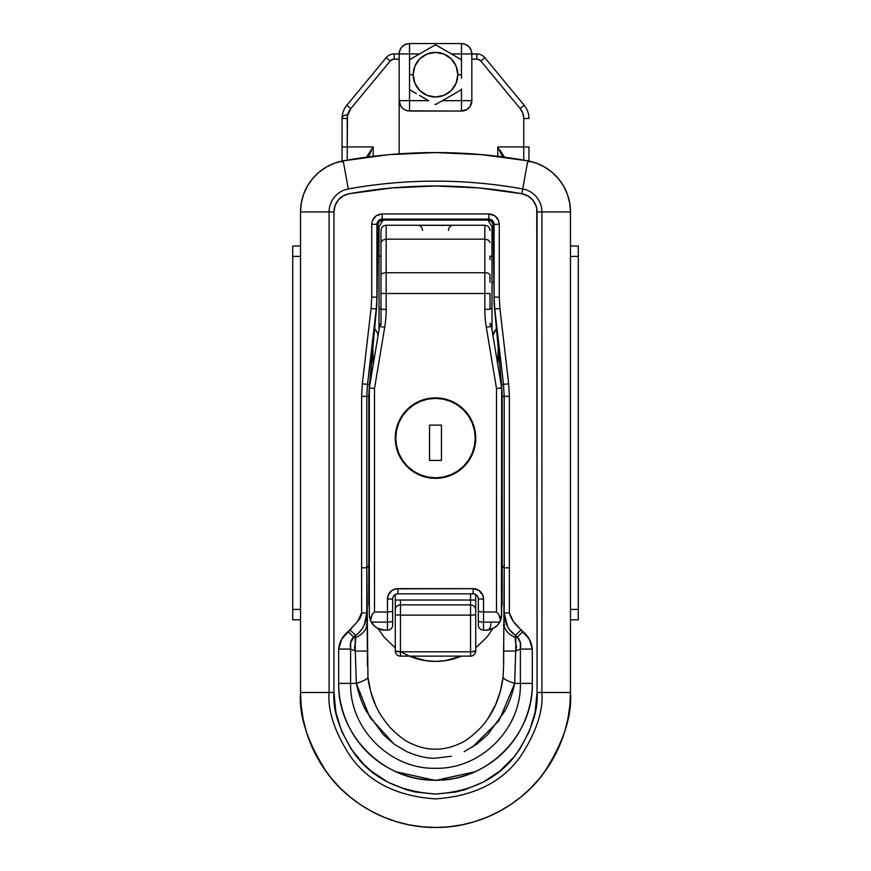 <?xml version="1.0" encoding="UTF-8"?>
<svg xmlns="http://www.w3.org/2000/svg" width="871" height="871" viewBox="0 0 871 871"><rect width="100%" height="100%" fill="white"/><g stroke="black" fill="none" stroke-linecap="round" stroke-linejoin="round"><path stroke-width="1.31" d="M502.044 605.726L502.197 396.457L509.383 396.349L508.664 383.773L503.503 384.372L508.664 383.773L499.921 308.486L494.761 309.085L499.921 308.486L499.268 297.12L494.075 297.12L499.268 297.12L499.268 224.293L494.075 224.293L499.268 224.293C498.648 217.99 495.185 214.527 488.881 213.918L488.881 219.111L382.119 219.111L382.119 213.918L382.119 219.111C378.961 219.416 377.23 221.147 376.925 224.293L371.732 224.293L376.925 224.293L376.925 297.12L371.732 297.12L376.925 297.12L376.239 309.085L377.056 297.131L377.851 230.641L378.439 227.647L383.131 220.123C380.006 220.461 378.275 222.181 377.949 225.317C378.275 222.181 380.006 220.461 383.131 220.123L382.119 219.111L378.45 220.624L376.925 224.293L379.016 227.647L379.016 230.641L377.851 230.641L377.47 237.565L376.925 297.12L376.925 224.293L378.308 226.264L377.851 230.641L379.016 230.641L379.016 329.826L379.016 227.647L378.439 227.647L383.131 220.123L382.119 219.111L488.881 219.111C492.039 219.416 493.759 221.136 494.075 224.293L494.075 297.12L494.761 309.085L494.075 297.12L494.086 303.293L503.503 384.372L501.544 384.492L501.75 387.192L498.168 347.475L497.755 364.394L498.168 347.475L494.761 309.085L503.503 384.372L501.544 384.492L496.437 328.552L492.91 335.324L492.692 334.072L496.437 328.552L494.086 303.293L493.977 282.356L491.984 282.356L491.984 329.826L491.984 282.356L493.977 282.356L493.617 240.821L492.561 227.647L492.812 225.611L494.075 224.293L494.075 297.12L493.149 230.641L491.984 230.641L491.984 282.356L491.984 227.647L492.561 227.647L491.984 227.647L491.984 230.641L493.149 230.641L492.561 227.647L494.075 224.293L492.55 220.624L488.881 219.111L487.869 220.123L492.561 227.647L487.869 220.123L383.131 220.123L487.869 220.123C490.994 220.461 492.725 222.181 493.051 225.317C492.725 222.181 490.994 220.461 487.869 220.123L488.881 219.111L488.881 213.918L382.119 213.918L376.337 215.67L372.527 220.33L371.732 224.293L371.732 297.12L371.079 308.486L362.336 383.773L361.617 396.349L361.607 612.901L357.643 621.393L341.737 639.118L338.688 649.08L338.688 683.387C338.688 696.092 341.171 708.439 346.146 720.426C351.111 732.413 358.079 742.887 367.039 751.847C376.011 760.808 386.484 767.776 398.483 772.74C410.491 777.716 422.827 780.198 435.5 780.198C448.173 780.198 460.509 777.716 472.518 772.74C484.516 767.776 495 760.808 503.961 751.847C512.932 742.876 519.889 732.402 524.854 720.426C529.829 708.439 532.312 696.092 532.312 683.387L532.312 649.08L529.263 639.118L513.346 621.371L509.393 612.901L509.383 396.349L508.664 383.773L499.921 308.486L499.268 297.12L499.268 224.293L498.473 220.319L494.641 215.66L488.881 213.918L382.119 213.918C375.815 214.538 372.353 218 371.732 224.293L371.732 297.12L371.079 308.486L362.336 383.773L367.497 384.372L376.457 309.107L369.456 384.492L367.497 384.372L369.456 384.492L369.25 387.192L370.023 388.063L369.25 387.192L368.803 396.316M378.145 628.644L384.046 637.082L395.271 647.861M409.577 656.135L425.745 660.664L435.5 661.383L445.266 660.664L461.423 656.135A66.61 66.61 0 0 1 400.453 651.421M475.729 647.861L486.954 637.082L492.855 628.644M570.472 211.925L570.472 692.478L541.914 692.478C543.33 710.965 536.242 732.25 520.629 756.322C502.153 782.147 473.77 796.334 435.5 798.881C397.23 796.334 368.847 782.147 350.371 756.322C334.758 732.25 327.67 710.965 329.086 692.478L300.528 692.478L300.528 211.925L333.941 211.925L335.052 205.621L338.242 200.069L343.141 195.942L349.151 193.732L392.157 187.929L435.5 185.991L478.843 187.929L521.849 193.732L527.859 195.942L532.758 200.069L535.948 205.621L536.776 208.724L537.059 692.478L535.099 712.282L529.328 731.335L519.943 748.897L513.999 756.899L499.921 770.977L483.372 782.038L464.983 789.659L455.315 792.077L435.5 794.025L415.685 792.077L406.017 789.659L387.628 782.038L371.079 770.977L363.686 764.281L351.057 748.897L341.672 731.335L335.901 712.282L333.941 692.478L333.941 211.925A18.487 18.487 0 0 1 349.151 193.732A485.713 485.713 0 0 1 521.849 193.732L522.709 188.953A23.354 23.354 0 0 1 541.914 211.925L541.914 692.478L570.472 692.478L569.83 705.706L567.881 718.804L564.669 731.651L560.205 744.128L554.533 756.104L547.728 767.46L539.835 778.097L530.94 787.917L521.13 796.813L510.493 804.706L499.127 811.511L487.15 817.172L474.684 821.636L461.837 824.859L448.728 826.797L435.5 827.45L422.272 826.797L409.163 824.859L396.316 821.636L383.85 817.172L371.873 811.511L360.507 804.706L349.87 796.813L340.06 787.917L331.165 778.097L323.272 767.46L316.467 756.104L310.795 744.128L306.331 731.651L303.119 718.804L301.17 705.706L300.528 692.478L329.086 692.478L329.086 211.925A23.354 23.354 0 0 1 348.291 188.953A490.58 490.58 0 0 1 522.709 188.953L527.793 160.841L536.492 163.204L544.658 167.047L552.04 172.24L558.398 178.642L563.559 186.035L567.369 194.222L569.688 202.943L570.472 211.925L541.914 211.925L570.472 211.925A51.912 51.912 0 0 0 527.793 160.841A51.912 51.912 0 0 1 570.472 211.925L569.688 202.943L567.369 194.222L563.559 186.035L558.398 178.642L552.04 172.24L544.658 167.047L536.492 163.204L527.793 160.841L522.709 188.953A490.58 490.58 0 0 0 348.291 188.953L343.207 160.841L389.174 154.646L435.5 152.567L481.826 154.646L527.793 160.841A519.138 519.138 0 0 0 343.207 160.841A519.138 519.138 0 0 1 527.793 160.841L481.826 154.646L435.5 152.567L389.174 154.646L343.207 160.841L348.291 188.953A23.354 23.354 0 0 0 329.086 211.925L300.528 211.925L301.312 202.943L303.631 194.222L307.441 186.035L312.602 178.642L318.96 172.24L326.342 167.047L334.508 163.204L343.207 160.841A51.912 51.912 0 0 0 300.528 211.925A51.912 51.912 0 0 1 343.207 160.841L334.508 163.204L326.342 167.047L318.96 172.24L312.602 178.642L307.441 186.035L303.631 194.222L301.312 202.943L300.528 211.925L300.528 692.478C298.72 715.929 307.724 742.93 327.518 773.459C348.237 802.441 389.675 827.983 435.5 827.45C481.325 827.983 522.763 802.441 543.482 773.459C563.276 742.93 572.28 715.929 570.472 692.478A134.972 134.972 0 0 1 435.5 827.45A134.972 134.972 0 0 1 300.528 692.478L301.17 705.706L303.119 718.804L306.331 731.651L310.795 744.128L316.467 756.104L323.272 767.46L331.165 778.097L340.06 787.917L349.87 796.813L360.507 804.706L371.873 811.511L383.85 817.172L396.316 821.636L409.163 824.859L422.272 826.797L435.5 827.45L448.728 826.797L461.837 824.859L474.684 821.636L487.15 817.172L499.127 811.511L510.493 804.706L521.13 796.813L530.94 787.917L539.835 778.097L547.728 767.46L554.533 756.104L560.205 744.128L564.669 731.651L567.881 718.804L569.83 705.706L570.472 692.478L570.472 211.925L569.688 202.943M502.197 396.316L501.75 387.192L500.977 388.063L501.75 387.192L502.197 396.457L504.2 396.349L504.2 567.794L509.383 567.794L509.383 396.349L504.2 396.349L503.503 384.372L504.2 396.349L504.2 567.794L502.197 565.791L504.2 567.794L503.601 666.217L503.046 677.344L500.302 691.607L495.49 704.966L488.108 718.259M480.585 727.818C472.158 736.202 465.256 741.428 459.877 743.496C451.635 747.362 443.481 749.256 435.391 749.18C427.302 749.223 419.136 747.296 410.894 743.388C405.57 741.319 398.711 736.093 390.317 727.71C383.044 719.119 378.09 711.509 375.455 704.857L370.687 691.574L367.954 677.344L366.8 567.794L368.803 565.791L368.771 601.73L369.435 608.568M493.226 333.582L493.138 336.75L493.226 333.582M377.851 334.072L378.09 335.324L377.851 334.072M377.862 336.75L377.774 333.582L376.708 331.633L377.774 333.582L377.862 336.75M366.375 624.257L367.595 625.051M368.803 396.457L368.803 565.791L366.8 567.794L366.8 396.349L368.803 396.457L372.832 347.475L373.245 364.394L372.832 347.475L374.563 328.552L376.708 331.633L374.563 328.552L376.914 303.293L376.457 309.107L371.079 308.486L376.239 309.085L367.497 384.372L362.336 383.773L361.617 396.349L366.8 396.349L367.497 384.372L366.8 396.349L361.617 396.349L361.617 567.794L366.8 567.794L366.8 396.349L368.803 396.457L368.803 567.511M396.425 771.869L435.5 780.46L474.586 771.858M504.603 624.257L503.405 625.051M368.858 604.833L368.803 591.899M369.13 606.924L368.945 605.639M502.197 396.457L502.153 604.735M502.197 567.544L502.197 591.224M522.709 188.953L521.849 193.732A18.487 18.487 0 0 1 537.059 211.925L541.914 211.925A23.354 23.354 0 0 0 522.709 188.953M333.941 692.478L333.941 211.925L329.086 211.925L329.086 692.478L333.941 692.478L329.086 692.478C327.67 710.965 334.758 732.25 350.371 756.322C368.847 782.147 397.23 796.334 435.5 798.881C473.77 796.334 502.153 782.147 520.629 756.322C536.242 732.25 543.33 710.965 541.914 692.478L541.914 211.925L537.059 211.925L537.059 692.478L541.914 692.478L537.059 692.478C538.409 710.126 531.637 730.431 516.743 753.404C499.105 778.053 472.028 791.597 435.5 794.025C398.972 791.597 371.895 778.053 354.257 753.404C339.363 730.431 332.591 710.126 333.941 692.478M355.531 635.373L349.913 629.755L348.095 631.562L353.724 637.191L355.542 635.373C364.557 629.406 366.669 619.129 366.8 612.901L361.607 612.901L366.8 612.901L366.8 567.794L361.617 567.794L361.607 612.901C361.998 618.595 354.366 624.474 349.913 629.755L355.531 635.373L355.194 637.801L353.724 637.191L355.542 635.373L355.64 641.034L354.541 647.327L355.281 651.018L350.621 649.08L350.621 683.387L356.337 683.387L355.281 651.018L350.621 649.08L350.665 642.656L353.724 637.191L355.194 637.801C362.717 634.371 366.691 629.689 367.083 623.745L366.8 612.901L364.361 624.54M464.156 751.684L476.742 744.193L487.662 734.699L504.603 711.411C508.991 703.539 512.344 694.198 514.663 683.387L520.379 683.387C521.544 728.744 480.857 769.431 435.5 768.276C390.143 769.431 349.456 728.744 350.621 683.387L356.337 683.387C358.645 694.154 361.988 703.463 366.343 711.302L383.229 734.591L394.095 744.074L406.583 751.553C417.775 756.344 427.378 758.554 435.369 758.195L451.374 756.224M507.586 626.532L504.2 612.901L503.917 623.745C504.309 629.689 508.283 634.371 515.806 637.801L517.276 637.191L520.335 642.656L520.379 649.08L515.719 651.018L520.379 649.08L520.379 683.387L514.663 683.387L515.719 651.018L516.459 647.316L515.371 641.023L515.458 635.373L515.806 637.801L517.276 637.191L509.644 629.809M361.334 629.831L358.972 632.531M367.083 623.745C366.691 629.689 362.717 634.371 355.194 637.801L355.281 651.018L367.42 651.073L367.083 623.745M367.399 666.217L367.42 651.073L355.281 651.018L356.337 683.387C363.283 681.176 367.159 679.162 367.954 677.344C367.159 679.162 363.283 681.176 356.337 683.387L369.816 717.345L394.084 744.074M472.224 747.264L499.17 720.48L514.663 683.387C507.717 681.176 503.841 679.162 503.046 677.344C500.542 696.604 493.411 713.882 480.585 727.818C472.158 736.202 465.266 741.428 459.877 743.496C451.646 747.362 443.481 749.267 435.391 749.18C427.302 749.223 419.136 747.296 410.894 743.388C405.559 741.319 398.711 736.093 390.317 727.71C383.044 719.119 378.09 711.509 375.455 704.857C371.993 698.237 368.368 683.463 367.954 677.344M515.806 637.801C508.283 634.371 504.309 629.689 503.917 623.745L503.58 651.073L515.719 651.018L515.806 637.801M503.046 677.344C503.841 679.162 507.717 681.176 514.663 683.387L515.719 651.018L503.58 651.073L503.601 665.716M353.724 637.191L348.095 631.562C342.445 636.287 339.309 642.123 338.688 649.08L350.621 649.08C349.739 643.843 350.773 639.88 353.724 637.191M350.621 649.08L338.688 649.08L338.688 683.387L350.621 683.387L350.621 649.08M350.621 683.387L338.688 683.387C337.447 735.178 383.773 781.407 435.5 780.198C487.227 781.418 533.553 735.178 532.312 683.387L520.379 683.387C521.544 728.744 480.857 769.431 435.5 768.276C390.143 769.431 349.456 728.744 350.621 683.387M520.379 683.387L532.312 683.387L532.312 649.08L520.379 649.08L520.379 683.387M520.379 649.08L532.312 649.08C531.691 642.123 528.545 636.287 522.905 631.562L517.276 637.191C520.237 639.88 521.272 643.843 520.379 649.08M504.2 612.901L509.393 612.901L509.383 567.794L504.2 567.794L504.2 612.934C504.331 619.074 506.389 629.374 515.469 635.373L517.276 637.191L522.905 631.562L521.087 629.755L515.469 635.373L521.087 629.755C514.652 624.191 510.754 618.573 509.393 612.901L504.2 612.901M371.264 622.166L373.822 625.563L378.221 628.677L381.868 629.885L387.475 630.179L381.095 629.711L377.426 628.274L374.04 625.781L371.242 622.112L387.475 622.112L387.475 612.008L374.497 612.008L374.497 388.466L384.699 327.278A109.017 109.017 0 0 0 386.18 309.357L386.18 293.483L484.82 293.483L484.82 309.357A109.017 109.017 0 0 0 486.301 327.278L496.503 388.466L496.503 612.008L483.525 612.008L483.525 622.112L499.758 622.112L500.542 620.468L499.725 616.908L498.735 614.229L496.503 612.008L483.525 612.008L483.525 599.03L482.73 595.056L478.908 590.396L473.138 588.644L395.837 588.85L392.092 590.396L388.27 595.056L387.475 599.03L387.475 612.008L374.497 612.008L374.497 388.466L384.699 327.278A109.017 109.017 0 0 0 386.18 309.357L380.986 309.357L380.986 324.861L380.986 275.312A5.193 2.591 0 0 1 386.18 272.721L386.18 239.166L382.5 240.156L380.986 242.541L380.986 275.312L380.986 230.88M395.271 438.091L396.044 445.941L398.33 453.497L402.043 460.443L407.051 466.54L413.148 471.549L420.105 475.261L427.65 477.558L435.5 478.331L443.35 477.558L450.895 475.261L457.852 471.549L463.949 466.54L468.957 460.443L472.67 453.497L474.956 445.941L475.729 438.091A40.229 40.229 0 0 1 435.5 478.331A40.229 40.229 0 0 1 395.271 438.091A40.229 40.229 0 0 1 435.5 397.862A40.229 40.229 0 0 1 475.729 438.091L474.956 430.241L472.67 422.696L468.957 415.739L463.949 409.642L457.852 404.645L450.895 400.921L443.35 398.635L435.5 397.862L427.65 398.635L420.105 400.921L413.148 404.645L407.051 409.642L402.043 415.739L398.33 422.696L396.044 430.241L395.271 438.091M475.218 438.091L475.218 438.091A39.718 39.718 0 0 1 435.5 477.809A39.718 39.718 0 0 1 395.782 438.091A39.718 39.718 0 0 1 435.5 398.385A39.718 39.718 0 0 1 475.218 438.091L474.455 430.35L472.191 422.903L468.522 416.033L463.579 410.012L457.569 405.069L450.699 401.4L443.252 399.147L435.5 398.385L427.748 399.147L420.301 401.4L413.431 405.069L407.421 410.012L402.478 416.033L398.809 422.903L396.545 430.35L395.782 438.091L396.545 445.843L398.809 453.29L402.478 460.16L407.421 466.181L413.431 471.113L420.301 474.782L427.748 477.047L435.5 477.809L443.252 477.047L450.699 474.782L457.569 471.113L463.579 466.181L468.522 460.16L472.191 453.29L474.455 445.843L475.218 438.091M380.986 240.091L380.986 244.544M484.82 225.251L386.18 225.251L386.18 239.166L484.82 239.166L484.82 225.251C487.967 225.556 489.698 227.287 490.014 230.445L490.014 230.477M380.986 270.685L380.986 276.477M380.986 324.861L379.756 325.34L380.986 324.85M484.82 225.295L484.82 272.721L484.82 239.166L386.18 239.166L386.18 272.721L484.82 272.721L484.82 293.483L484.82 272.721L386.18 272.721L386.18 293.483L484.82 293.483L484.82 309.357A109.017 109.017 0 0 0 486.301 327.278L491.418 326.429A103.823 103.823 0 0 1 491.244 325.34L501.685 388.041L501.685 614.599L499.758 622.112L483.525 622.112L483.525 630.179L486.116 630.179L483.525 630.179A5.193 5.193 0 0 1 478.331 624.986A5.193 5.193 0 0 0 483.525 630.179L483.525 622.112A5.193 1.154 180 0 1 478.331 620.947L478.331 624.986L478.331 620.947A5.193 1.154 0 0 0 483.525 622.112L483.525 612.008L478.331 611.42L478.331 620.947L478.331 611.42L483.525 612.008L483.525 599.03L478.331 599.03L478.331 611.42L478.331 599.03L483.525 599.03A10.387 10.387 0 0 0 473.138 588.644L473.138 593.837A5.193 5.193 0 0 1 478.331 599.03L478.233 598.018M452.659 225.349L418.341 225.349M496.96 625.781L499.758 622.112L496.96 625.781L493.574 628.274L496.96 625.781M489.905 629.711L493.574 628.274L489.905 629.711M487.074 630.114L493.487 628.318M490.014 309.357L490.014 293.483L490.014 309.357L484.82 309.357L490.014 309.357M490.014 324.85L491.244 325.34L490.014 324.861M490.014 276.477L490.014 275.312A5.193 2.591 180 0 0 484.82 272.721A5.193 2.591 0 0 1 490.014 275.312L490.014 282.356M369.315 614.599L369.315 388.041L379.582 326.429L369.315 388.041L369.315 614.599L370.458 620.468L369.315 614.599M501.413 617.517L501.685 388.041L496.503 388.466L496.503 612.008L498.735 614.229L500.542 620.468L501.685 614.599L500.596 620.337L501.413 617.517M496.437 626.26L492.779 628.677L497.178 625.563L499.736 622.166M499.932 621.796L500.248 621.143M496.993 625.748L495.784 626.804M396.849 593.935L397.862 593.837L397.862 588.644A10.387 10.387 0 0 0 387.475 599.03L392.669 599.03L392.669 611.42L392.669 599.03L387.475 599.03L387.475 612.008L392.669 611.42L392.669 620.947L392.669 611.42L387.475 612.008L387.475 622.112A5.193 1.154 0 0 0 392.669 620.947L392.669 624.986L392.669 620.947A5.193 1.154 180 0 1 387.475 622.112L387.475 630.179A5.193 5.193 0 0 0 392.669 624.986A5.193 5.193 0 0 1 387.475 630.179L387.475 622.112L371.242 622.112L370.458 620.468L374.04 625.781L377.426 628.274L383.926 630.114M377.513 628.318L374.563 626.26M370.752 621.143L371.068 621.796M369.38 616.047L369.587 617.517M380.986 323.315L379.756 325.34A103.823 103.823 0 0 1 379.582 326.429L384.699 327.278L379.582 326.429A103.823 103.823 0 0 0 379.756 325.34A2.591 2.417 -171.1 0 1 380.986 323.642M371.906 388.248L370.915 388.172L371.906 388.248M499.094 388.248L500.085 388.172L499.094 388.248M374.497 612.008L372.265 614.229L370.458 620.468L372.265 614.229L374.497 612.008M484.82 239.166L488.5 240.156L490.014 242.541L488.5 240.156L484.82 239.166M490.014 259.689L490.014 256.27L490.014 259.689M484.82 293.483L490.014 293.483L484.82 293.483M491.418 326.429L486.301 327.278L496.503 388.466L501.685 388.041L491.418 326.429A103.823 103.823 0 0 1 491.244 325.34A2.591 2.417 171.1 0 0 490.014 323.642M370.828 388.161L372.516 388.303L370.828 388.161M374.497 388.466L372.516 388.303L374.497 388.466M380.986 293.483L380.986 309.357L386.18 309.357L386.18 293.483L380.986 293.483L386.18 293.483L386.18 272.721A5.193 2.591 180 0 0 380.986 275.312L380.986 293.483M380.986 230.477L380.986 242.541L382.5 240.156L386.18 239.166L386.18 225.295M392.767 598.018L392.669 599.03A5.193 5.193 0 0 1 397.862 593.837L473.138 593.837A5.193 5.193 0 0 1 478.331 599.03M394.977 594.708L395.88 594.229M475.12 594.229L476.023 594.708M448.478 230.445A5.193 5.193 0 0 1 453.671 225.251L417.329 225.251A5.193 5.193 0 0 1 422.522 230.445M392.669 599.03A5.193 5.193 0 0 1 397.862 593.837L473.138 593.837L473.138 588.644L397.862 588.644L397.862 593.837M370.066 388.096L370.915 388.172L370.066 388.096M384.884 630.179L377.208 628.154M372.178 623.603L371.634 622.787M499.366 622.787L498.822 623.603M493.792 628.154L486.116 630.179C488.903 630.702 490.515 628.514 490.939 623.614M501.685 388.041L500.085 388.172L501.685 388.041M475.729 608.208L475.729 594.534L475.729 600.043L470.547 600.043L470.547 604.899L400.453 604.899L400.453 615.122L470.547 615.122L400.453 615.122L400.453 651.813L470.547 651.813L470.547 604.899L400.453 604.899L400.453 600.043L470.547 600.043L470.547 593.837L470.547 600.043L395.271 600.043L395.271 594.534L395.271 605.933M395.271 608.208L395.271 639.804M400.453 600.043L400.453 604.899A5.193 4.856 180 0 0 395.271 609.744L395.271 650.942A5.193 0.871 0 0 0 400.453 651.813L400.453 656.135L470.547 656.135L470.547 651.813L400.453 651.813L400.453 615.122L395.271 614.861L400.453 615.122L400.453 604.899A5.193 4.856 0 0 0 395.271 609.744L395.271 600.043L400.453 600.043M395.271 650.942A5.193 5.193 0 0 0 400.453 656.135L400.453 651.813L395.271 650.942A5.193 5.193 0 0 0 400.453 656.135L470.547 656.135L470.547 651.813A5.193 0.871 0 0 0 475.729 650.942L470.547 651.813L470.547 615.122L475.729 614.861L475.729 650.942L475.729 614.861L470.547 615.122L470.547 604.899A5.193 4.856 0 0 1 475.729 609.744L475.729 614.861L475.729 609.744A5.193 4.856 180 0 0 470.547 604.899L470.547 600.043L475.729 600.043L475.729 605.933M475.729 650.942A5.193 5.193 0 0 1 470.547 656.135C473.693 655.83 475.424 654.099 475.729 650.942L475.729 639.804M481.826 154.646L435.5 152.567L389.174 154.646L343.207 160.841M300.528 692.478L301.17 705.706L303.119 718.804M306.331 731.651L310.795 744.128L316.467 756.104L323.272 767.46M340.06 787.917L349.87 796.813M409.163 824.859L422.272 826.797M448.728 826.797L461.837 824.859L474.684 821.636M547.728 767.46L554.533 756.104M560.205 744.128L564.669 731.651L567.881 718.804L569.83 705.706M558.398 178.642L552.04 172.24L544.658 167.047M461.456 43.55A10.387 10.387 0 0 1 471.842 53.937L471.048 49.963L468.794 46.588L465.43 44.345L461.456 43.55L461.456 60.491A29.592 29.592 0 0 0 460.781 59.326L436.175 45.118A29.592 29.592 0 0 0 434.825 45.118L410.219 59.326A29.592 29.592 0 0 0 409.544 60.491L409.544 53.937L419.55 53.937L409.544 53.937L409.544 43.55L405.57 44.345L402.206 46.588L399.952 49.963L399.158 53.937A10.387 10.387 0 0 1 409.544 43.55L461.456 43.55L409.544 43.55L409.544 53.937L399.158 53.937L409.544 53.937L409.544 74.699L413.181 74.699A22.319 22.319 0 0 1 435.5 52.38A22.319 22.319 0 0 1 457.819 74.699L461.456 74.699L461.456 60.491L461.456 74.699L457.819 74.699A22.319 22.319 0 0 1 435.5 97.019A22.319 22.319 0 0 1 413.181 74.699L409.544 74.699L409.544 88.907A29.592 29.592 0 0 0 410.219 90.072A29.592 29.592 0 0 1 409.544 88.907L409.544 60.491A29.592 29.592 0 0 1 410.219 59.326L434.825 45.118A29.592 29.592 0 0 1 436.175 45.118L460.781 59.326A29.592 29.592 0 0 1 461.456 60.491L461.456 53.937L471.842 53.937C471.222 47.622 467.76 44.171 461.456 43.55L461.456 53.937L451.45 53.937L471.842 53.937L471.842 100.655L471.842 59.119L477.95 59.25L480.814 61.003L520.183 108.592L522.829 113.241L523.754 118.51L523.754 146.927L497.798 146.927L497.798 156.323L497.798 146.927L502.665 156.932L497.798 146.927L523.754 146.927L523.754 160.122L523.754 146.927L528.947 146.927L528.947 161.919M471.842 54.035L476.818 53.937A10.387 10.387 0 0 1 484.82 57.693A10.387 10.387 0 0 0 476.818 53.937L471.842 53.937M471.723 55.45L471.799 54.808M491.984 308.563L490.014 308.541L491.984 308.563M490.014 256.161L491.984 256.15L490.014 256.161M471.842 100.655A10.387 10.387 0 0 1 461.456 111.042L461.456 100.655L471.842 100.655L461.456 100.655L461.456 88.907A29.592 29.592 0 0 1 460.781 90.072A29.592 29.592 0 0 0 461.456 88.907L461.456 111.042L409.544 111.042L409.544 100.655L409.544 111.042C403.24 110.421 399.778 106.959 399.158 100.655L428.543 100.655L399.158 100.655L399.158 53.937L399.158 153.84L399.158 59.119L399.158 153.84L399.158 100.655L400.91 106.425L403.774 109.289L407.519 110.835L461.456 111.042L467.226 109.289L470.09 106.425L471.842 100.655L471.832 57.138M528.947 118.51L528.947 118.5A20.762 20.762 0 0 0 524.179 105.282L484.82 57.693L480.814 61.003L484.82 57.693L524.179 105.282A20.762 20.762 0 0 1 528.947 118.51L523.754 118.51L528.947 118.51M461.456 100.655L442.457 100.655L461.456 100.655M409.544 100.655L409.544 88.907L409.544 100.655M409.544 43.55C403.24 44.171 399.778 47.622 399.158 53.937L394.182 53.937L399.158 53.937M528.218 113.056L527.695 111.412M528.893 116.997L528.784 115.897M499.998 150.215L504.527 157.183L499.998 150.215M471.842 59.119L476.818 59.119L476.818 53.937L476.818 59.119A5.193 5.193 0 0 1 480.814 61.003L520.183 108.592L524.179 105.282L520.183 108.592A15.569 15.569 0 0 1 523.754 118.51L523.754 146.927L528.947 146.927L528.947 161.059M379.016 256.15L380.986 256.161L379.016 256.15M380.986 308.541L379.016 308.563L380.986 308.541M399.158 59.119L393.05 59.25L390.186 61.003L350.817 108.592L347.475 115.832L347.246 146.927L373.202 146.927L373.202 156.323L373.202 146.927L366.473 157.183L373.202 146.927L347.246 146.927L347.246 118.51A15.569 15.569 0 0 1 350.817 108.592L390.186 61.003A5.193 5.193 0 0 1 394.182 59.119L399.158 59.119M342.053 161.059L342.053 146.927L347.246 146.927L347.246 160.122L347.246 146.927L342.053 146.927L342.053 118.51L347.246 118.51L342.053 118.51A20.762 20.762 0 0 1 346.821 105.282L386.18 57.693L390.186 61.003L386.18 57.693A10.387 10.387 0 0 1 394.182 53.937A10.387 10.387 0 0 0 386.18 57.693L346.821 105.282A20.762 20.762 0 0 0 342.053 118.51L342.053 161.919M342.216 115.897L342.107 116.997M343.305 111.412L342.782 113.056M371.46 150.443L368.335 156.932L371.46 150.443M394.182 53.937L394.182 59.119L394.182 53.937M346.821 105.282L350.817 108.592L346.821 105.282M342.053 118.51A5.193 3.669 180 0 1 347.246 114.841M300.528 246.014L292.732 246.014L292.732 256.401L300.528 256.401L292.732 256.401L292.732 609.417L292.732 246.014L300.528 246.014M578.268 246.014L570.472 246.014L578.268 246.014L578.268 609.417L570.472 609.417L578.268 609.417L578.268 246.014M570.472 256.401L578.268 256.401L570.472 256.401M300.528 609.417L292.732 609.417L292.732 619.793L300.528 619.793L292.732 619.793L292.732 609.417L300.528 609.417M578.268 619.793L578.268 609.417L578.268 619.793L570.472 619.793L578.268 619.793M436.175 104.28A29.592 29.592 0 0 1 434.825 104.28A29.592 29.592 0 0 0 436.175 104.28L460.781 90.072L436.175 104.28M461.456 78.248L461.456 74.699L461.456 78.248M428.674 100.731L422.522 97.182L428.674 100.731M419.441 95.407L422.522 97.182L419.441 95.407M410.219 90.072L416.371 93.622L410.219 90.072M413.181 74.699L414.879 66.152L419.713 58.912L426.953 54.078L435.5 52.38L444.047 54.078L451.287 58.912L456.121 66.152L457.819 74.699L456.121 83.246L451.287 90.486L444.047 95.32L435.5 97.019L426.953 95.32L419.713 90.486L414.879 83.246L413.181 74.699M429.534 460.421L429.534 425.113L441.466 425.113L441.466 460.421L429.534 460.421L429.534 425.113L429.534 460.421L441.466 460.421L441.466 425.113L429.534 425.113L441.466 425.113L441.466 460.421L429.534 460.421M468.522 416.033L463.579 410.012L457.569 405.069M413.431 405.069L407.421 410.012L402.478 416.033M402.478 460.16L407.421 466.181L413.431 471.113M457.569 471.113L463.579 466.181L468.522 460.16M386.18 225.251C383.033 225.556 381.302 227.287 380.986 230.445M369.925 618.943L370.415 620.37M381.868 629.885L380.779 629.635M373.822 625.563L375.216 626.804M372.832 624.463L371.786 623.026M499.214 623.026L498.168 624.463M490.221 629.635L489.132 629.885M500.596 620.337L501.075 618.943M501.424 617.474L501.62 616.047M490.014 323.315L491.244 325.34"/></g></svg>

